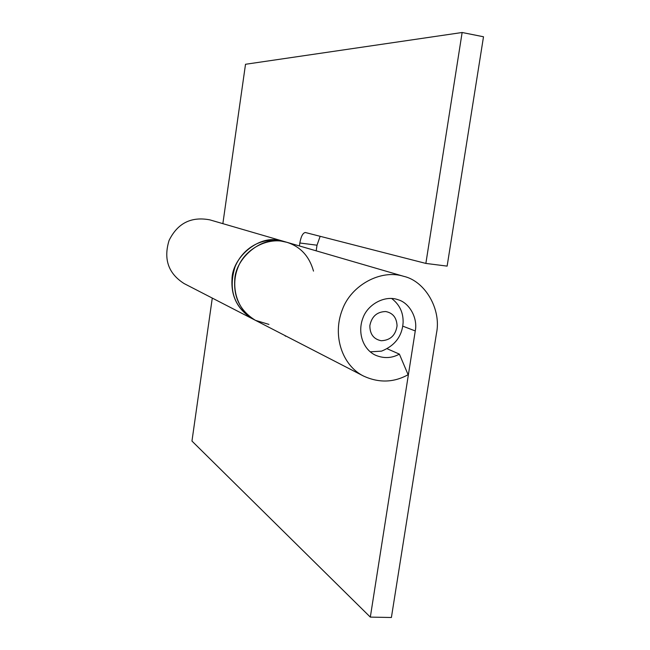 <?xml version="1.0" encoding="UTF-8"?>
<svg xmlns="http://www.w3.org/2000/svg" width="650" height="650" viewBox="0 0 650 650"><rect width="100%" height="100%" fill="white"/><g stroke="black" fill="none" stroke-linecap="round" stroke-linejoin="round"><path stroke-width="0.97" d="M268.946 324.407L255.466 320.352C240.695 311.236 233.781 298.058 234.715 280.824C234.577 259.123 260.739 236.47 281.149 241.101L286.951 242.32C300.471 246.659 309.327 256.262 313.503 271.115M387.221 348.774L399.384 354.12L408.119 374.709C393.762 382.647 378.901 383.094 363.521 376.049L252.623 318.882C237.941 309.822 231.067 296.741 231.993 279.638C231.847 258.091 257.831 235.617 278.111 240.207L283.879 241.418L209.796 219.846C191.165 216.344 177.588 223.202 169.081 240.427C163.337 259.131 168.342 273.512 184.088 283.554L252.623 318.882C233.903 306.889 228.061 289.51 235.081 266.727C243.376 246.878 263.738 236.145 283.879 241.418L286.951 242.32C268.198 236.324 244.636 249.023 237.851 267.751C229.678 288.291 238.379 311.878 255.466 320.344M391.601 298.447C399.596 304.549 403.431 312.642 403.106 322.749C402.09 336.253 394.899 345.711 381.534 351.138L370.289 351.829M397.061 325.853C395.598 335.359 390.325 340.316 381.225 340.738C373.652 339.202 369.858 334.157 369.85 325.609C371.711 316.436 377.008 311.748 385.743 311.545C392.917 312.959 396.695 317.728 397.061 325.853M286.276 336.229L213.054 298.488M363.521 376.049C342.469 365.649 331.955 335.741 342.444 309.408C351.171 285.399 380.673 268.921 403.756 276.339C425.173 281.141 441.512 309.4 436.491 333.198L391.398 617.5L370.321 617.11L415.261 330.947C417.934 318.151 409.467 302.851 398.101 299.739C385.255 294.897 367.981 304.029 363.033 317.736C357.069 332.776 363.236 349.724 375.684 355.282L375.684 355.282C383.923 358.67 391.82 358.28 399.384 354.12M370.321 617.11L191.961 441.066L212.241 298.399M299.398 245.944L299.829 242.994C300.999 236.486 302.827 232.984 305.297 232.497L425.864 263.421L462.134 32.5L483.503 36.766L447.127 266.118L425.864 263.421M320.158 236.291L317.013 245.204L316.176 250.827M222.861 223.649L245.513 64.277L462.134 32.5M286.219 336.204L285.252 336.107M402.756 326.137L415.261 330.947M317.013 245.204L299.829 242.994M286.951 242.32L403.756 276.339"/></g></svg>
